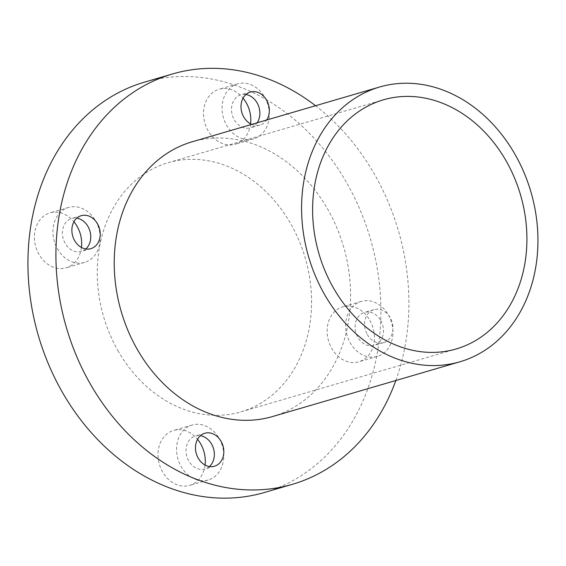 <?xml version="1.0" encoding="UTF-8"?>
<svg xmlns="http://www.w3.org/2000/svg" width="566" height="566" viewBox="0 0 566 566"><rect width="100%" height="100%" fill="white"/><g stroke="black" fill="none" stroke-linecap="round" stroke-linejoin="round"><path stroke-width="0.42" stroke-dasharray="2.83 2.12" d="M117.905 350.559A129.777 104.993 73.7 0 0 240.819 411.899A129.777 104.993 73.7 0 0 290.924 224.101A129.777 104.993 73.7 0 0 168.01 162.76A129.777 104.993 73.7 0 0 117.905 350.559M81.462 247.462A28.625 23.164 -106.3 0 1 66.088 267.824A28.625 23.164 -106.3 0 1 38.969 254.297A28.625 23.164 -106.3 0 1 50.027 212.873A28.625 23.164 -106.3 0 1 73.941 221.752M95.661 220.988A28.625 23.164 -106.3 0 1 84.603 262.412A28.625 23.164 -106.3 0 1 57.491 248.884A28.625 23.164 -106.3 0 1 68.543 207.46A28.625 23.164 -106.3 0 1 95.661 220.988M85.813 248.962A17.178 13.895 -106.3 0 1 81.391 251.424A17.178 13.895 -106.3 0 1 65.125 243.302A17.178 13.895 -106.3 0 1 71.755 218.448A17.178 13.895 -106.3 0 1 76.806 218.136M205.062 465.04A28.625 23.164 -106.3 0 1 189.688 485.402A28.625 23.164 -106.3 0 1 162.569 471.874A28.625 23.164 -106.3 0 1 173.628 430.443A28.625 23.164 -106.3 0 1 197.541 439.322M219.254 438.565A28.625 23.164 -106.3 0 1 208.203 479.989A28.625 23.164 -106.3 0 1 181.092 466.462A28.625 23.164 -106.3 0 1 192.143 425.031A28.625 23.164 -106.3 0 1 219.254 438.565M209.413 466.54A17.178 13.895 -106.3 0 1 204.991 468.995A17.178 13.895 -106.3 0 1 188.726 460.88A17.178 13.895 -106.3 0 1 195.355 436.025A17.178 13.895 -106.3 0 1 200.406 435.714M369.86 320.37A28.625 23.164 -106.3 0 1 358.809 361.794A28.625 23.164 -106.3 0 1 331.69 348.26A28.625 23.164 -106.3 0 1 342.748 306.836A28.625 23.164 -106.3 0 1 369.86 320.37M388.382 314.958A28.625 23.164 -106.3 0 1 377.324 356.382A28.625 23.164 -106.3 0 1 350.213 342.847A28.625 23.164 -106.3 0 1 361.264 301.423A28.625 23.164 -106.3 0 1 388.382 314.958M380.748 320.533A17.178 13.895 -106.3 0 1 374.112 345.387A17.178 13.895 -106.3 0 1 357.846 337.272A17.178 13.895 -106.3 0 1 364.476 312.418A17.178 13.895 -106.3 0 1 380.748 320.533M367.32 334.499A17.178 13.895 73.7 0 0 383.592 342.621A17.178 13.895 73.7 0 0 390.222 317.767A17.178 13.895 73.7 0 0 373.956 309.644A17.178 13.895 73.7 0 0 367.32 334.499M250.582 123.855A28.625 23.164 -106.3 0 1 235.208 144.217A28.625 23.164 -106.3 0 1 208.09 130.689A28.625 23.164 -106.3 0 1 219.148 89.258A28.625 23.164 -106.3 0 1 243.062 98.137M264.782 97.38A28.625 23.164 -106.3 0 1 253.724 138.804A28.625 23.164 -106.3 0 1 226.612 125.277A28.625 23.164 -106.3 0 1 237.663 83.846A28.625 23.164 -106.3 0 1 264.782 97.38M257.162 122.794A17.178 13.895 -106.3 0 1 250.512 127.817A17.178 13.895 -106.3 0 1 234.246 119.695A17.178 13.895 -106.3 0 1 240.875 94.84A17.178 13.895 -106.3 0 1 245.927 94.529M251.679 124.393A17.178 13.895 73.7 0 0 259.992 125.044A17.178 13.895 73.7 0 0 266.643 120.02M272.564 416.541A143.134 115.804 73.7 0 0 327.827 209.413A143.134 115.804 73.7 0 0 192.263 141.762M395.839 380.515A213.75 172.927 73.7 0 0 374.897 175.007A213.75 172.927 73.7 0 0 315.538 105.736M264.372 492.505A213.75 172.927 73.7 0 0 346.901 183.193A213.75 172.927 73.7 0 0 144.457 82.162M240.819 411.899L456.168 348.967M84.603 262.412L66.088 267.824M90.871 248.651L81.391 251.424M208.203 479.989L189.688 485.402M214.472 466.228L204.991 468.995M377.324 356.382L358.809 361.794M383.592 342.621L374.112 345.387M253.724 138.804L235.208 144.217M259.992 125.044L250.512 127.817M250.356 92.074L240.875 94.84M237.663 83.846L219.148 89.258M373.956 309.644L364.476 312.418M361.264 301.423L342.748 306.836M204.835 433.252L195.355 436.025M192.143 425.031L173.628 430.443M81.235 215.681L71.755 218.448M68.543 207.46L50.027 212.873M168.01 162.76L383.366 99.828"/><path stroke-width="0.85" d="M333.254 287.627A129.777 104.993 73.7 0 0 456.168 348.967A129.777 104.993 73.7 0 0 506.273 161.169A129.777 104.993 73.7 0 0 383.366 99.828A129.777 104.993 73.7 0 0 333.254 287.627M73.941 221.752A28.625 23.164 -106.3 0 1 77.139 226.4A28.625 23.164 -106.3 0 1 81.462 247.462M76.806 218.136A17.178 13.895 -106.3 0 1 88.027 226.57A17.178 13.895 -106.3 0 1 85.813 248.962M74.599 240.536A17.178 13.895 73.7 0 0 90.871 248.651A17.178 13.895 73.7 0 0 97.501 223.796A17.178 13.895 73.7 0 0 81.235 215.681A17.178 13.895 73.7 0 0 74.599 240.536M197.541 439.322A28.625 23.164 -106.3 0 1 200.739 443.977A28.625 23.164 -106.3 0 1 205.062 465.04M200.406 435.714A17.178 13.895 -106.3 0 1 211.627 444.14A17.178 13.895 -106.3 0 1 209.413 466.54M198.199 458.113A17.178 13.895 73.7 0 0 214.472 466.228A17.178 13.895 73.7 0 0 221.101 441.374A17.178 13.895 73.7 0 0 204.835 433.252A17.178 13.895 73.7 0 0 198.199 458.113M243.062 98.137A28.625 23.164 -106.3 0 1 246.26 102.793A28.625 23.164 -106.3 0 1 250.582 123.855M245.927 94.529A17.178 13.895 -106.3 0 1 257.148 102.955A17.178 13.895 -106.3 0 1 257.162 122.794M266.643 120.02A17.178 13.895 73.7 0 0 266.621 100.189A17.178 13.895 73.7 0 0 250.356 92.074A17.178 13.895 73.7 0 0 243.72 116.929A17.178 13.895 73.7 0 0 251.679 124.393M379.616 87.008L192.263 141.762A143.134 115.804 73.7 0 0 136.993 348.889A143.134 115.804 73.7 0 0 272.564 416.541L459.917 361.787A143.134 115.804 73.7 0 0 515.18 154.66A143.134 115.804 73.7 0 0 379.616 87.008A143.134 115.804 73.7 0 0 324.353 294.136A143.134 115.804 73.7 0 0 459.917 361.787M315.538 105.736A213.75 172.927 73.7 0 0 172.453 73.976A213.75 172.927 73.7 0 0 89.923 383.288A213.75 172.927 73.7 0 0 292.367 484.319A213.75 172.927 73.7 0 0 395.839 380.515M172.453 73.976L144.457 82.162A213.75 172.927 73.7 0 0 61.927 391.474A213.75 172.927 73.7 0 0 264.372 492.505L292.367 484.319"/></g></svg>
